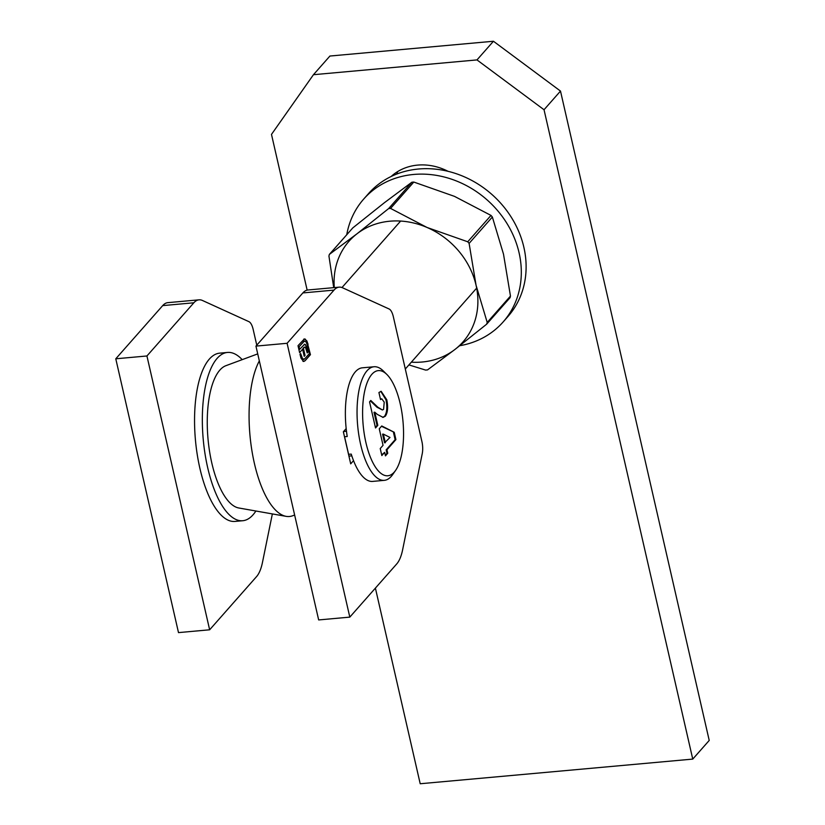 <?xml version="1.0" encoding="UTF-8"?>
<svg xmlns="http://www.w3.org/2000/svg" width="825" height="825" viewBox="0 0 825 825"><rect width="100%" height="100%" fill="white"/><g stroke="black" fill="none" stroke-linecap="round" stroke-linejoin="round"><path stroke-width="1.24" d="M346.18 428.577L343.355 431.774L350.707 463.856L353.523 460.649M287.1 343.293L334.012 290.111A42.24 16.005 -95.2 0 1 339.168 287.152A42.24 16.005 -95.2 0 1 342.612 287.801L389.111 308.983A12.674 4.795 -95.2 0 1 393.339 316.748L421.905 441.499A12.674 4.795 -95.2 0 1 422.245 453.657L402.621 549.811A42.24 16.005 -95.2 0 1 396.732 563.929L349.81 617.121L287.1 343.293L255.946 346.108L302.868 292.927A42.24 16.005 -95.2 0 1 308.024 289.977L339.168 287.152M306.817 340.818L310.448 354.668L305.002 360.834L303.394 361.36L301.001 358.112L299.991 354.307L300.63 353.564L302.641 358.906L304.58 358.999L309.375 353.554L307.436 345.087L305.807 341.468L303.878 341.375L299.083 346.809L299.661 349.326L304.611 344.252L306.58 346.345L308.055 351.997L307.22 352.945L305.467 347.284L304.848 347.005L303.425 348.284L305.054 355.4L304.229 356.338L302.6 349.222L299.609 352.646L298.021 345.696L304.301 338.982L306.817 340.818L308.076 344.345M303.951 361.453L303.394 361.36M303.569 359.473L304.58 358.999M304.487 340.942L299.083 346.809M304.301 338.982L305.198 339.065L306.426 340.849M349.81 617.121L318.667 619.936L255.946 346.108M351.801 455.843L348.934 456.101M307.694 344.386L310.448 354.668M310.056 354.709L305.002 360.834M304.611 360.876L303.002 361.391M300.321 353.925L301.022 355.276M300.64 355.317L302.641 358.906M302.249 358.947L304.188 359.03M304.281 340.931L303.497 341.406M298.702 346.84L299.661 349.326M304.229 344.283L305.652 344.706M305.26 344.737L306.58 346.345M306.188 346.376L307.426 349.212M307.034 349.243L308.055 351.997M307.673 352.028L307.147 352.626M304.198 347.418L304.848 347.005M303.806 347.449L303.425 348.284M303.033 348.325L305.054 355.4M304.662 355.441L304.157 356.018M300.248 351.883L302.6 349.222M303.92 339.013L304.807 339.106M272.363 513.913L262.453 562.485A42.24 16.005 -95.2 0 1 256.554 576.613L209.643 629.795L178.499 632.61L115.778 358.793L162.7 305.611A42.24 16.005 -95.2 0 1 167.846 302.651L199 299.836A42.24 16.005 -95.2 0 1 202.445 300.475L248.944 321.668A12.674 4.795 -95.2 0 1 253.172 329.433L256.771 345.18M209.643 629.795L146.932 355.977L193.844 302.785A42.24 16.005 -95.2 0 1 199 299.836M115.778 358.793L146.932 355.977M294.638 515.037L292.669 515.759A84.48 32 -95.2 0 1 286.151 516.357L238.776 507.983A71.816 27.204 -95.2 0 1 208.024 439.034A71.816 27.204 -95.2 0 1 225.906 365.692L257.73 353.884M286.151 516.357A84.48 32 -95.2 0 1 252.254 452.719A84.48 32 -95.2 0 1 259.339 360.886M384.233 402.167L381.758 398.836L380.531 399.548L378.923 392.525L381.171 391.298L386.791 399.774C388.214 407.168 387.74 412.644 385.368 416.182L383.109 417.378L377.365 414.439L374.798 412.211L377.809 425.38L375.519 427.969L369.548 401.888L370.796 400.476L377.778 407.158L382.408 409.973L383.584 409.355L384.233 402.167M365.929 442.643A52.8 20.006 84.8 0 0 395.567 470.446A52.8 20.006 84.8 0 0 402.992 421.4A52.8 20.006 84.8 0 0 386.884 374.478A52.8 20.006 84.8 0 0 366.052 385.822A52.8 20.006 84.8 0 0 365.929 442.643M381.748 425.968L394.237 432.279L395.907 439.601L386.946 449.769L387.75 453.276L385.461 455.874L384.656 452.358L381.841 455.555L380.232 448.532L383.048 445.335L379.252 428.794L381.748 425.968M348.521 454.307L351.254 454.111A57.028 21.605 -95.2 0 0 372.632 481.408L384.316 480.346A57.028 21.605 -95.2 0 1 360.659 444.551A57.028 21.605 -95.2 0 1 374.045 366.754A57.028 21.605 -95.2 0 1 383.295 370.941L386.884 374.478M374.045 366.754L362.361 367.816A57.028 21.605 -95.2 0 0 347.222 436.507L344.572 436.745L348.604 454.348M346.479 431.248L343.592 431.516M395.567 470.446L392.669 474.581A57.028 21.605 -95.2 0 1 384.316 480.346M381.758 398.836L380.428 399.083M380.789 391.359L386.007 399.847L386.791 399.774M386.007 399.847C387.441 407.241 386.966 412.706 384.584 416.254L385.368 416.182M384.584 416.254L382.707 417.388M377.809 425.38L377.035 425.442L374.014 412.283L374.798 412.211M377.035 425.442L375.375 427.319M370.404 400.919L376.994 407.23L382.408 409.973M381.47 426.288L394.237 432.279M393.453 432.352L395.134 439.673L395.907 439.601M395.134 439.673L386.162 449.842L386.946 449.769M386.162 449.842L386.966 453.348L387.75 453.276M386.966 453.348L385.316 455.225M381.697 454.905L384.656 452.358M383.347 434.094L382.573 434.156L384.553 442.819L389.998 437.456L383.347 434.094L385.337 442.747M459.783 345.706A92.936 80.963 -138.6 0 0 503.116 321.987A92.936 80.963 -138.6 0 0 507.375 224.142A92.936 80.963 -138.6 0 0 413.707 174.457A92.936 80.963 -138.6 0 0 363.722 199.042A92.936 80.963 -138.6 0 0 346.748 234.723M503.116 321.987L507.911 316.552A92.936 80.963 -138.6 0 0 512.181 218.697A92.936 80.963 -138.6 0 0 418.512 169.012A92.936 80.963 -138.6 0 0 368.528 193.597L363.722 199.042M334.3 287.595A76.034 66.247 41.4 0 1 356.978 233.805L388.616 208.591L411.861 182.232L384.409 202.703L352.78 227.917L329.526 254.286L356.978 233.805A76.034 66.247 41.4 0 1 427.061 227.473L467.744 241.777L490.999 215.418L454.493 196.371L413.81 182.057L390.555 208.416L427.061 227.473A76.034 66.247 41.4 0 1 476.066 285.275L487.214 322.431L510.469 296.072L503.508 254.172L492.36 217.027L469.105 243.385L476.066 285.275A76.034 66.247 41.4 0 1 454.988 349.429L427.546 369.899L425.597 370.074L408.932 364.908M333.723 287.647L328.938 256.059L329.33 254.461L352.78 227.917M510.469 296.072L510.077 297.67L486.626 324.215L454.988 349.429A76.034 66.247 41.4 0 1 411.335 362.175M486.626 324.215L487.214 322.431M469.105 243.385L467.744 241.777M390.555 208.416L388.616 208.591M490.999 215.418L492.36 217.027M411.861 182.232L413.81 182.057M560.495 91.08L544.036 109.746L476.984 59.916L313.448 74.704L329.918 56.038L493.443 41.25L560.495 91.08L709.222 740.438L692.752 759.093L420.203 783.75L375.396 588.112M396.681 174.075A54.914 47.84 41.4 0 1 397.722 171.548M544.036 109.746L692.752 759.093M313.448 74.704L271.487 134.403L307.147 290.122M391.163 176.478A54.914 47.84 41.4 0 1 448.088 171.332M476.984 59.916L493.443 41.25M255.894 511.005A84.48 32 -95.2 0 1 242.725 520.73L234.939 521.431A84.48 32 -95.2 0 1 195.453 440.168A84.48 32 -95.2 0 1 219.718 353.152L227.504 352.44A84.48 32 -95.2 0 1 242.199 359.648M242.725 520.73A84.48 32 -95.2 0 1 203.239 439.467A84.48 32 -95.2 0 1 227.504 352.44M302.868 292.927L334.012 290.111M162.7 305.611L193.844 302.785M376.994 407.23L377.778 407.158M405.302 369.012L476.664 288.121M341.983 287.543L400.63 221.059"/></g></svg>
